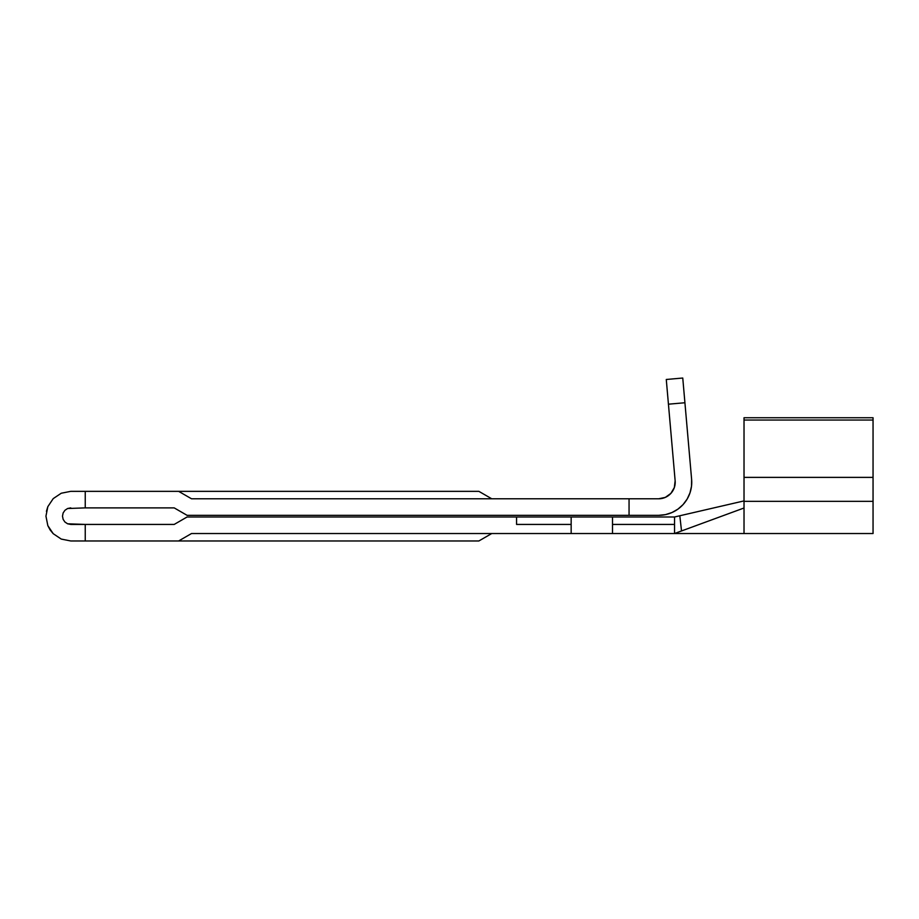 <?xml version="1.0" encoding="UTF-8"?>
<svg xmlns="http://www.w3.org/2000/svg" width="919" height="919" viewBox="0 0 919 919"><rect width="100%" height="100%" fill="white"/><g stroke="black" fill="none" stroke-linecap="round" stroke-linejoin="round"><path stroke-width="1.38" d="M46.432 511.32L47.834 506.656L45.95 516.156L47.834 525.657L50.131 529.941L53.222 533.698L61.263 539.085L70.763 540.969L178.631 540.969L191.52 533.525L571.159 533.525L191.52 533.525L178.631 540.969L70.763 540.969L61.263 539.085L53.222 533.698L47.834 525.657L45.95 516.156L47.834 506.656L53.222 498.615L61.263 493.227L70.763 491.343L85.237 491.343L70.763 491.343L61.263 493.227L70.763 491.343M67.592 508.517L85.237 507.885L67.592 508.517L70.763 507.885L67.592 508.517L64.916 510.309L67.592 508.517L64.916 510.309L63.124 512.986L64.916 510.309L63.124 512.986L62.492 516.156L63.124 512.986L64.916 510.309M571.159 533.525L674.546 533.525L612.514 533.525L612.514 516.983L187.085 516.983L516.57 516.983L516.57 524.427L571.159 524.427L516.57 524.427L516.57 516.983L571.159 516.983L571.159 533.525L612.514 533.525L612.514 516.983L571.159 516.983L571.159 533.525M674.546 516.983L676.005 516.627L674.546 516.983L674.546 524.427L612.514 524.427L674.546 524.427L674.546 533.525L674.546 516.983L612.514 516.983L674.546 516.983L744.022 500.912L679.807 515.766L681.53 530.952L744.022 508L675.086 533.307M85.237 540.969L85.237 524.427L174.196 524.427L187.085 516.983L174.196 524.427L70.763 524.427L67.592 523.796L64.916 522.003L63.124 519.327L62.492 516.156L63.124 519.327L64.916 522.003L67.592 523.796L85.237 524.427L85.237 540.969M174.196 507.885L187.085 515.329L658.659 515.329L187.085 515.329L174.196 507.885L85.237 507.885L174.196 507.885M691.042 472.78L691.616 479.362A33.084 33.084 0 0 1 658.659 515.329L665.471 514.617L658.659 515.329M691.616 479.362L682.76 378.031L666.275 379.478L675.143 480.798A16.542 16.542 0 0 1 658.659 498.787L191.52 498.787L178.631 491.343L85.237 491.343L178.631 491.343L191.52 498.787L629.055 498.787L629.055 515.329L629.055 498.787L658.659 498.787L665.322 497.386L670.859 493.423L674.328 487.564L675.143 480.798L668.435 404.188L684.919 402.752L691.616 479.362L691.513 486.208L689.985 492.883L687.136 499.097L683.058 504.6L677.935 509.137L671.984 512.526L665.471 514.617L671.984 512.526M685.333 407.508L687.056 427.22M668.802 408.312L668.435 404.188L668.802 408.312M478.868 491.343L178.631 491.343L478.868 491.343L491.757 498.787L478.868 491.343M178.631 540.969L478.868 540.969L491.757 533.525L478.868 540.969L178.631 540.969M85.237 507.885L85.237 491.343L85.237 507.885M665.322 497.386L658.659 498.787M684.919 402.752L668.435 404.188L666.275 379.478L682.76 378.031L684.919 402.752M873.05 533.525L873.05 501.326L873.05 533.525L744.022 533.525L744.022 508L744.022 533.525L674.546 533.525L681.53 530.952L679.807 515.766L677.694 516.248L679.807 515.766M744.022 417.731L744.022 508L744.022 501.326L873.05 501.326L744.022 501.326L744.022 477.375L873.05 477.375L744.022 477.375L744.022 420.04L873.05 420.04L744.022 420.04L744.022 417.731L873.05 417.731L744.022 417.731M873.05 501.326L873.05 417.731L873.05 501.326M676.005 516.627L677.682 516.248M47.834 506.656L53.222 498.615L61.263 493.227L53.222 498.615M67.592 523.796L64.916 522.003L67.592 523.796L70.763 524.427M64.916 522.003L63.124 519.327"/></g></svg>

